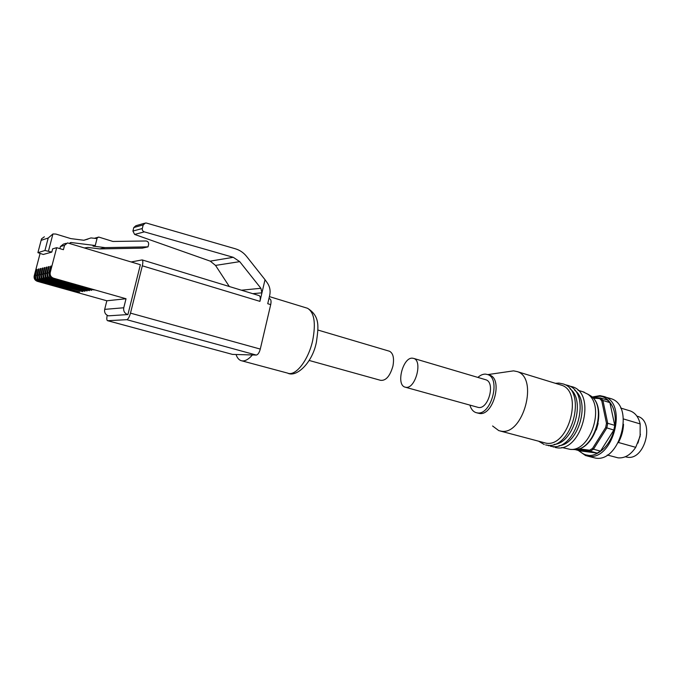 <?xml version="1.0" encoding="UTF-8"?>
<svg xmlns="http://www.w3.org/2000/svg" width="681" height="681" viewBox="0 0 681 681"><rect width="100%" height="100%" fill="white"/><g stroke="black" fill="none" stroke-linecap="round" stroke-linejoin="round"><path stroke-width="1.02" d="M388.953 351.081L389.566 351.268C393.201 353.286 394.325 358.215 392.937 366.063C390.009 376.167 385.88 380.917 380.56 380.321L309.174 360.462M252.413 354.954C248.088 359.891 244.232 361.764 240.853 360.572C238.742 359.721 237.133 357.695 236.035 354.503L256.277 355.065L126.785 319.687L107.692 320.7L232.468 354.401L236.035 354.503M269.753 298.857L269.957 298.916C271.081 299.631 271.327 301.53 270.706 304.611L260.287 349.081C259.274 352.749 257.929 354.741 256.277 355.065M107.598 320.691L232.468 354.401M229.318 286.514L215.528 265.411L210.242 261.138L233.26 257.307L144.346 231.863C142.763 231.234 142.082 230.118 142.295 228.51L143.206 224.892L145.513 222.985L146.543 223.087L235.311 248.769C239.806 250.114 243.534 252.634 246.505 256.311L265.028 279.704L259.929 301.36L142.32 265.811L130.488 313.132C129.381 317.048 128.147 319.227 126.785 319.687M265.028 279.704L267.344 282.947C269.872 286.684 270.663 290.778 269.727 295.222L267.735 303.717L270.706 304.611M107.206 315.329C106.602 318.316 106.687 320.096 107.453 320.657L107.692 320.7M142.32 265.811C143.061 262.543 143.001 260.576 142.15 259.912L131.203 261.955M259.929 301.36C260.568 298.261 260.329 296.354 259.223 295.639L259.027 295.58M233.26 257.307L239.721 261.64L215.528 265.411M241.432 290.208L260.891 288.284L239.721 261.64M260.891 288.284L261.938 292.83L252.745 293.664M210.242 261.138L134.625 234.434L132.914 231.072L133.808 227.539L143.206 224.892M144.483 223.274L135.885 225.726L133.808 227.539M40.622 280.734L37.94 278.759L37.361 275.269L39.021 268.918L38.357 269.072L36.697 275.413L37.268 278.895L39.949 280.861L79.703 292.013L40.622 280.734L41.924 280.478L82.656 291.596L42.605 280.342L39.915 278.359L39.336 274.843L41.005 268.45L40.332 268.612L38.655 274.988L39.234 278.495L41.924 280.478M41.49 277.107L41.226 278.086L43.933 280.087L84.887 291.289L44.623 279.951L41.916 277.95L41.328 274.417L43.014 267.982L42.324 268.144L40.647 274.562L41.226 278.086L41.916 277.95M43.507 276.682L43.252 277.678L45.967 279.695L87.151 290.966L46.666 279.559L43.942 277.542L43.354 273.983L45.048 267.505L44.35 267.667L42.665 274.128L43.252 277.678L43.942 277.542M45.559 276.248L45.295 277.269L48.028 279.295L89.441 290.651L48.734 279.15L45.993 277.124L45.406 273.541L47.108 267.029L46.402 267.19L44.708 273.694L45.295 277.269L45.993 277.124M47.636 275.814L47.364 276.844L50.113 278.887L91.765 290.327L50.837 278.75L48.079 276.699L47.483 273.098L49.194 266.535L48.479 266.705L46.776 273.251L47.364 276.844L48.079 276.699M49.739 275.371L49.466 276.418L52.233 278.478L94.114 289.995L52.956 278.333L50.19 276.273L49.594 272.647L51.313 266.041L50.59 266.211L48.87 272.8L49.466 276.418L50.19 276.273M37.991 281.244L78.272 292.209L38.655 281.117L35.991 279.15L35.412 275.686L37.072 269.37L36.408 269.531L34.757 275.831L35.327 279.287L37.991 281.244L37.412 281.355L106.849 300.781L126.028 298.746L53.595 278.214C50.922 277.167 49.798 275.269 50.224 272.511L49.594 272.647M106.849 300.781L104.678 309.37L123.763 307.769L126.028 298.746M123.763 307.769C123.27 311.098 124.572 313.371 127.679 314.571L108.441 315.839C105.453 314.699 104.202 312.545 104.678 309.37M37.412 281.355C34.859 280.368 33.786 278.563 34.186 275.95L40.068 253.519M50.224 272.511L56.685 247.688L63.418 249.697L64.55 245.322L67.547 242.913L140.38 264.73L127.892 314.622M108.441 315.839L127.679 314.571M56.685 247.688L52.658 248.846L51.807 252.098L43.278 254.464L37.932 252.677L44.955 250.489L48.215 238.018L52.939 233.949L55.91 234.068L70.79 238.605L83.857 240.257L90.982 237.916L97.025 238.597L95.255 245.526L71.233 242.538L69.624 243.321M66.066 243.347L63.401 244.121L60.439 246.505L59.885 248.642M51.807 252.098L44.955 250.489M48.215 238.018L41.141 240.325L41.575 238.81L44.384 236.792M84.725 247.893L87.934 247.45L99.766 248.905L104.968 247.612L92.991 246.122L95.255 245.526M99.766 248.905L142.346 248.139L148.024 246.862L104.968 247.612M148.024 246.862L148.62 244.453C148.807 242.427 147.913 241.27 145.93 240.98L112.918 241.457L98.736 237.065L96.132 238.486M94.463 238.273L98.736 237.065M35.574 278.342L35.327 279.287L35.991 279.15M36.987 269.693L36.408 269.531M37.523 277.933L37.268 278.895L37.94 278.759M38.936 269.242L38.357 269.072M39.489 277.525L39.234 278.495L39.915 278.359M40.92 268.782L40.332 268.612M42.929 268.314L42.324 268.144M44.963 267.846L44.35 267.667M47.023 267.369L46.402 267.19M49.109 266.884L48.479 266.705M51.22 266.39L50.59 266.211M35.327 279.287L36.272 279.55M49.466 276.418L50.505 276.716M47.364 276.844L48.394 277.141M45.295 277.269L46.308 277.55M43.252 277.678L44.248 277.959M41.226 278.086L42.213 278.367M39.234 278.495L40.213 278.767M37.268 278.895L38.23 279.159M500.314 431.039L545.898 443.135C568.626 447.834 583.685 391.584 561.467 385.174L559.918 384.697M487.809 374.601L513.542 370.856L517.271 371.613C538.824 377.793 523.246 435.653 501.182 431.175L498.781 430.622L492.584 425.983M488.217 374.788L489.741 375.18C503.131 378.985 493.291 415.972 479.518 413.486L476.734 412.814M554.147 444.404C573.683 443.442 586.035 399.892 569.937 388.8M477.866 377.419C480.403 375.137 482.948 374.039 485.502 374.116L487.673 374.559C501.046 378.364 491.188 415.393 477.432 412.916L475.789 412.55C473.014 411.494 471.056 409.034 469.924 405.178M558.99 445.672C578.51 444.633 590.759 401.441 574.713 390.29M485.221 379.598L485.902 379.794C495.555 382.535 488.507 409.196 478.556 407.502L405.527 387.268M412.371 358.163L413.793 358.444C422.841 360.998 415.401 388.817 406.055 387.336L404.889 387.089C395.874 384.535 402.965 357.219 412.371 358.163M561.782 447.485L570.414 449.409C590.785 451.46 605.256 405.646 587.822 394.188L582.638 391.677M596.326 429.898L598.148 423.488M587.294 456.015L595.16 458.024C619.855 463.276 635.22 405.689 611.053 398.674L609.367 398.155M618.297 442.718C621.481 436.989 623.226 430.852 623.532 424.297M607.273 455.01L618.076 457.845C624.766 458.407 630.649 454.908 635.722 447.332L618.425 442.48M637.935 443.127L640.429 434.24M625.32 456.772L627.192 457.189C644.779 460.714 655.071 421.377 637.893 416.414L636.871 416.1L637.893 416.414M578.833 448.813L589.601 450.192L592.538 448.421L605.664 427.532L606.482 423.318L601.774 400.828L599.638 398.589L593.194 398.155M605.664 427.532L613.845 430.043L600.514 451.128L593.474 449.213L606.814 428.017L607.724 423.301L606.482 423.318M592.538 448.421L593.474 449.213L590.189 451.197L597.22 453.095L579.769 450.831L574.849 449.511M589.601 450.192L590.189 451.197L576.169 449.392M599.638 398.589L600.54 397.968L592.53 397.44M601.774 400.828L602.932 400.471L609.887 402.599L614.747 425.344L607.724 423.301L602.932 400.471L600.54 397.968L607.486 400.096L609.887 402.599M597.22 453.095L600.514 451.128M613.845 430.043L614.747 425.344M623.464 418.951L640.157 423.905L640.123 436.24L635.722 447.332M640.157 423.905C638.608 417.274 635.373 412.967 630.453 411.001L629.082 410.583M241.968 360.87L287.535 373.086C295.426 376.729 308.391 360.334 312.681 340.509C316.01 323.1 314.281 312.349 307.497 308.263L306.322 307.906M260.287 349.081L130.488 313.132M144.346 231.863L134.625 234.434M142.295 228.51L132.914 231.072M38.655 274.988L37.361 275.269M43.933 280.087L42.605 280.342M40.647 274.562L39.336 274.843M45.967 279.695L44.623 279.951M42.665 274.128L41.328 274.417M48.028 279.295L46.666 279.559M44.708 273.694L43.354 273.983M50.113 278.887L48.734 279.15M46.776 273.251L45.406 273.541M52.233 278.478L50.837 278.75M48.87 272.8L47.483 273.098M53.595 278.214L52.956 278.333M36.697 275.413L35.412 275.686M39.949 280.861L38.655 281.117M34.757 275.831L34.186 275.95M60.439 246.505L64.55 245.322M41.141 240.325L37.94 252.506M71.233 242.538L69.973 242.904M52.939 233.949L48.462 251.11M83.891 240.257L87.934 239.108M578.203 450.405L585.575 455.563L588.222 456.176C612.823 461.395 628.274 403.544 604.2 396.563L599.995 395.661M592.453 397.355L599.237 396.282C605.639 395.618 618.237 405.476 614.662 427.728C609.716 449.886 593.721 457.121 587.78 455.197C584.988 455.01 582.076 453.486 579.037 450.635M573.521 449.511L573.904 449.52C593.747 451.512 607.793 407.076 590.802 395.916L587.72 394.103M269.412 296.601L307.497 308.263C320.734 316.41 318.248 328.182 316.435 341.973C312.63 362.598 296.405 377.972 287.535 373.086M317.899 330.038L389.566 351.268M268.935 298.601L269.957 298.916M142.15 259.912L259.223 295.639M70.935 242.53L70.22 242.734M545.6 444.923L546.988 445.17C571.734 450.081 587.524 391.234 563.315 383.973L558.982 383.071L555.381 383.309M550.376 446.2L551.763 446.447C576.569 451.375 592.3 392.707 568.031 385.429L564.787 384.62M555.126 447.46L556.513 447.715C581.378 452.669 597.05 394.171 572.73 386.868L569.461 386.059M611.053 398.674L599.893 395.644L592.112 397.032M552.291 446.506L553.772 447.085M547.541 445.229L549.031 445.825M538.85 441.348L544.264 444.548M561.467 385.174L517.271 371.613M489.741 375.18L487.673 374.559M485.902 379.794L413.793 358.444M584.213 392.154L578.05 390.264M570.414 449.409L573.904 449.52C594.462 451.324 608.303 407.57 590.802 395.916L587.822 394.188M620.638 408.021L630.453 411.001"/></g></svg>
